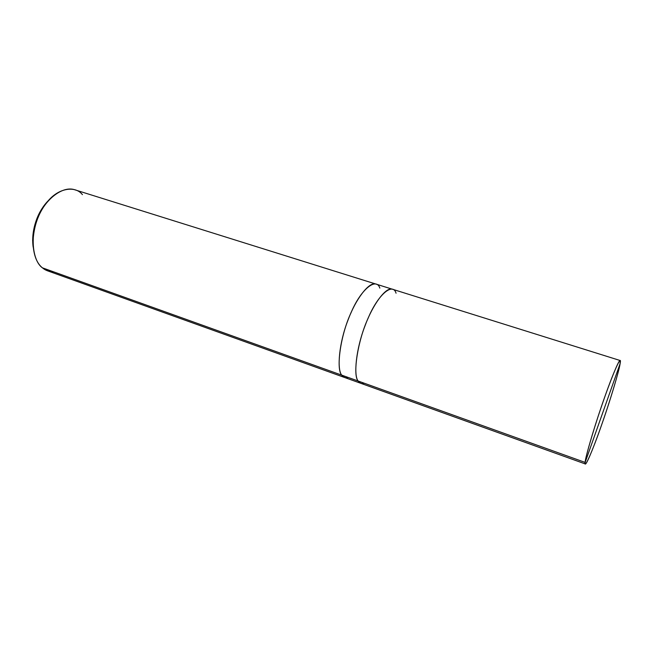 <?xml version="1.0" encoding="UTF-8"?>
<svg xmlns="http://www.w3.org/2000/svg" width="653" height="653" viewBox="0 0 653 653"><rect width="100%" height="100%" fill="white"/><g stroke="black" fill="none" stroke-linecap="round" stroke-linejoin="round"><path stroke-width="0.98" d="M396.053 293.205C392.91 282.063 377.907 294.601 368.088 318.28C357.681 340.727 352.481 375.059 358.138 381.026L585.145 462.414L585.349 463.957C586.59 465.067 595.609 442.522 602.817 421.463C610.702 398.893 619.183 370.496 620.113 363.623C619.15 371.01 609.127 403.929 600.989 426.703C592.753 450.341 584.133 470.127 585.145 462.414L620.113 363.623L620.105 360.505C618.881 359.411 609.804 381.956 601.984 404.917C593.25 430.131 585.137 458.3 585.145 462.414C584.99 458.063 595.789 421.871 604.996 396.281C614.359 369.614 622.195 353.11 620.113 363.623L585.145 462.414L358.138 381.026C359.534 383.295 361.574 384.021 364.252 383.213M585.349 463.957L360.791 383.311L358.138 381.026C353.371 375.557 356.179 348.465 364.97 325.969C372.406 305.326 385.768 286.52 392.404 289.214L620.105 360.505M379.842 288.112C376.348 276.937 360.897 289.214 351.061 312.673C340.58 334.907 335.748 369.084 341.764 375.149L358.138 381.017L341.764 375.149C336.687 369.598 339.144 342.596 347.935 320.288C355.346 299.817 368.969 281.272 375.948 284.071C368.969 281.263 355.338 299.817 347.935 320.288C339.144 342.596 336.687 369.598 341.764 375.149L341.764 375.149C336.654 369.582 339.193 342.311 348.049 319.986C355.526 299.425 369.28 280.961 376.144 284.137L74.875 189.811C62.533 185.436 45.033 199.638 38.241 217.131C29.679 236.002 32.626 261.053 42.412 267.828L341.764 375.149L42.412 267.828C45.465 270.448 49.204 271.787 53.611 271.836M82.425 194.627C75.038 185.166 57.17 187.982 46.102 203.475C37.956 214.004 33.581 227.048 32.96 242.589C33.499 254.809 36.65 263.224 42.412 267.828L47.653 270.856L344.572 377.483L341.764 375.149C343.258 377.442 345.396 378.209 348.188 377.45M33.189 247.201L32.65 240.41C33.205 226.346 37.164 214.551 44.535 205.026L49.073 199.94C38.078 210.258 30.699 229.88 33.189 247.201M344.768 377.548L341.764 375.149L344.768 377.548M392.216 289.165L375.948 284.071M46.102 203.475L44.535 205.026M32.96 242.589L32.65 240.41M360.611 383.238L344.572 377.483"/></g></svg>
